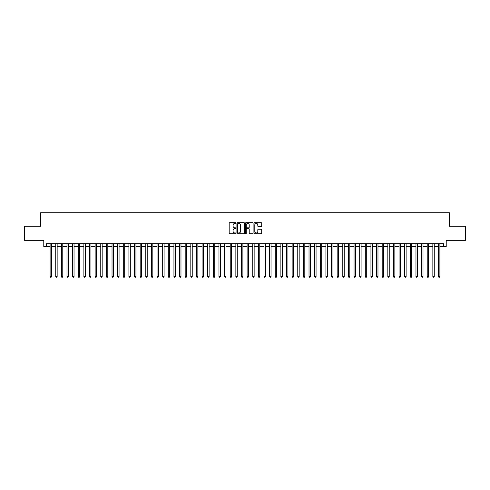 <?xml version="1.0" encoding="UTF-8"?>
<svg xmlns="http://www.w3.org/2000/svg" width="490" height="490" viewBox="0 0 490 490"><rect width="100%" height="100%" fill="white"/><g stroke="black" fill="none" stroke-linecap="round" stroke-linejoin="round"><path stroke-width="0.73" d="M235.996 223.06A0.386 0.386 0 0 0 235.61 222.674L229.737 222.674A0.551 0.551 0 0 0 229.185 223.226L229.185 233.173A0.551 0.551 0 0 0 229.737 233.724L235.61 233.724A0.386 0.386 0 0 0 235.996 233.338A0.386 0.386 0 0 0 235.61 232.952L234.851 232.952A1.77 1.77 0 0 1 233.081 231.182L233.081 230.355A1.77 1.77 0 0 1 234.851 228.585L235.61 228.585A0.386 0.386 0 0 0 235.996 228.199A0.386 0.386 0 0 0 235.61 227.813L234.851 227.813A1.77 1.77 0 0 1 233.081 226.043L233.081 225.216A1.77 1.77 0 0 1 234.851 223.446L235.61 223.446A0.386 0.386 0 0 0 235.996 223.06M261.146 226.57A0.551 0.551 0 0 0 261.697 226.019L261.697 223.226A0.551 0.551 0 0 0 261.146 222.674L254.629 222.674A0.551 0.551 0 0 0 254.077 223.226L254.077 233.173A0.551 0.551 0 0 0 254.629 233.724L261.146 233.724A0.551 0.551 0 0 0 261.697 233.173L261.697 229.804A0.551 0.551 0 0 0 261.146 229.246L258.359 229.246A0.551 0.551 0 0 0 257.801 229.804L257.801 231.47A1.476 1.476 0 0 1 256.325 232.952A1.476 1.476 0 0 1 254.849 231.47L254.849 224.922A1.476 1.476 0 0 1 256.325 223.446A1.476 1.476 0 0 1 257.801 224.922L257.801 226.019A0.551 0.551 0 0 0 258.359 226.57L261.146 226.57M46.593 246.495L46.593 243.677L443.407 243.677L443.407 246.495L446.225 246.495L446.225 240.302L465.5 240.302L465.5 226.227L449.318 226.227L449.318 212.721L40.682 212.721L40.682 226.227L24.5 226.227L24.5 240.302L43.775 240.302L43.775 246.495L50.109 246.495M244.516 223.226A0.551 0.551 0 0 0 243.965 222.674L237.442 222.674A0.551 0.551 0 0 0 236.891 223.226L236.891 233.173A0.551 0.551 0 0 0 237.442 233.724L243.965 233.724A0.551 0.551 0 0 0 244.516 233.173L244.516 223.226M246.035 222.674L252.558 222.674A0.551 0.551 0 0 1 253.11 223.226L253.11 233.173A0.551 0.551 0 0 1 252.558 233.724L249.765 233.724A0.551 0.551 0 0 1 249.214 233.173L249.214 229.136A0.551 0.551 0 0 0 248.663 228.585L246.807 228.585A0.551 0.551 0 0 0 246.256 229.136L246.256 233.338A0.386 0.386 0 0 1 245.87 233.724A0.386 0.386 0 0 1 245.484 233.338L245.484 223.226A0.551 0.551 0 0 1 246.035 222.674M51.517 246.495L55.738 246.495M57.146 246.495L61.366 246.495M62.775 246.495L66.995 246.495M68.404 246.495L72.624 246.495M74.033 246.495L78.253 246.495M79.662 246.495L83.882 246.495M85.291 246.495L89.511 246.495M90.919 246.495L95.14 246.495M96.548 246.495L100.769 246.495M102.177 246.495L106.397 246.495M107.806 246.495L112.026 246.495M113.429 246.495L117.655 246.495M119.058 246.495L123.284 246.495M124.687 246.495L128.913 246.495M130.316 246.495L134.542 246.495M135.944 246.495L140.165 246.495M141.573 246.495L145.793 246.495M147.202 246.495L151.422 246.495M152.831 246.495L157.051 246.495M158.46 246.495L162.68 246.495M164.089 246.495L168.309 246.495M169.718 246.495L173.938 246.495M175.346 246.495L179.567 246.495M180.975 246.495L185.196 246.495M186.604 246.495L190.824 246.495M192.233 246.495L196.453 246.495M197.862 246.495L202.082 246.495M203.491 246.495L207.711 246.495M209.12 246.495L213.34 246.495M214.749 246.495L218.969 246.495M220.378 246.495L224.598 246.495M226.006 246.495L230.227 246.495M231.629 246.495L235.855 246.495M237.258 246.495L241.484 246.495M242.887 246.495L247.113 246.495M248.516 246.495L252.742 246.495M254.145 246.495L258.371 246.495M259.774 246.495L263.994 246.495M265.402 246.495L269.623 246.495M271.031 246.495L275.251 246.495M276.66 246.495L280.88 246.495M282.289 246.495L286.509 246.495M287.918 246.495L292.138 246.495M293.547 246.495L297.767 246.495M299.176 246.495L303.396 246.495M304.805 246.495L309.025 246.495M310.433 246.495L314.654 246.495M316.062 246.495L320.282 246.495M321.691 246.495L325.911 246.495M327.32 246.495L331.54 246.495M332.949 246.495L337.169 246.495M338.578 246.495L342.798 246.495M344.207 246.495L348.427 246.495M349.836 246.495L354.056 246.495M355.458 246.495L359.685 246.495M361.087 246.495L365.313 246.495M366.716 246.495L370.942 246.495M372.345 246.495L376.571 246.495M377.974 246.495L382.194 246.495M383.603 246.495L387.823 246.495M389.232 246.495L393.452 246.495M394.86 246.495L399.08 246.495M400.489 246.495L404.709 246.495M406.118 246.495L410.338 246.495M411.747 246.495L415.967 246.495M417.376 246.495L421.596 246.495M423.005 246.495L427.225 246.495M428.634 246.495L432.854 246.495M434.263 246.495L438.483 246.495M439.891 246.495L443.407 246.495M238.054 223.446A0.386 0.386 0 0 0 237.668 223.832L237.668 232.566A0.386 0.386 0 0 0 238.054 232.952L238.857 232.952A1.77 1.77 0 0 0 240.621 231.182L240.621 225.216A1.77 1.77 0 0 0 238.857 223.446L238.054 223.446M249.214 224.953A1.476 1.476 0 0 0 247.732 223.477A1.476 1.476 0 0 0 246.256 224.953L246.256 227.262A0.551 0.551 0 0 0 246.807 227.813L248.663 227.813A0.551 0.551 0 0 0 249.214 227.262L249.214 224.953M51.517 243.677L51.517 276.55L50.109 276.55L50.109 243.677M51.517 276.55L51.095 277.279L50.531 277.279L50.109 276.55M57.146 243.677L57.146 276.55L55.738 276.55L55.738 243.677M57.146 276.55L56.724 277.279L56.16 277.279L55.738 276.55M62.775 243.677L62.775 276.55L61.366 276.55L61.366 243.677M62.775 276.55L62.353 277.279L61.789 277.279L61.366 276.55M68.404 243.677L68.404 276.55L66.995 276.55L66.995 243.677M68.404 276.55L67.981 277.279L67.418 277.279L66.995 276.55M74.033 243.677L74.033 276.55L72.624 276.55L72.624 243.677M74.033 276.55L73.61 277.279L73.047 277.279L72.624 276.55M79.662 243.677L79.662 276.55L78.253 276.55L78.253 243.677M79.662 276.55L79.239 277.279L78.676 277.279L78.253 276.55M85.291 243.677L85.291 276.55L83.882 276.55L83.882 243.677M85.291 276.55L84.868 277.279L84.305 277.279L83.882 276.55M90.919 243.677L90.919 276.55L89.511 276.55L89.511 243.677M90.919 276.55L90.497 277.279L89.933 277.279L89.511 276.55M96.548 243.677L96.548 276.55L95.14 276.55L95.14 243.677M96.548 276.55L96.126 277.279L95.562 277.279L95.14 276.55M102.177 243.677L102.177 276.55L100.769 276.55L100.769 243.677M102.177 276.55L101.755 277.279L101.191 277.279L100.769 276.55M107.806 243.677L107.806 276.55L106.397 276.55L106.397 243.677M107.806 276.55L107.383 277.279L106.82 277.279L106.397 276.55M113.429 243.677L113.429 276.55L112.026 276.55L112.026 243.677M113.429 276.55L113.012 277.279L112.449 277.279L112.026 276.55M119.058 243.677L119.058 276.55L117.655 276.55L117.655 243.677M119.058 276.55L118.635 277.279L118.078 277.279L117.655 276.55M124.687 243.677L124.687 276.55L123.284 276.55L123.284 243.677M124.687 276.55L124.264 277.279L123.707 277.279L123.284 276.55M130.316 243.677L130.316 276.55L128.913 276.55L128.913 243.677M130.316 276.55L129.893 277.279L129.335 277.279L128.913 276.55M135.944 243.677L135.944 276.55L134.542 276.55L134.542 243.677M135.944 276.55L135.522 277.279L134.958 277.279L134.542 276.55M141.573 243.677L141.573 276.55L140.165 276.55L140.165 243.677M141.573 276.55L141.151 277.279L140.587 277.279L140.165 276.55M147.202 243.677L147.202 276.55L145.793 276.55L145.793 243.677M147.202 276.55L146.78 277.279L146.216 277.279L145.793 276.55M152.831 243.677L152.831 276.55L151.422 276.55L151.422 243.677M152.831 276.55L152.408 277.279L151.845 277.279L151.422 276.55M158.46 243.677L158.46 276.55L157.051 276.55L157.051 243.677M158.46 276.55L158.037 277.279L157.474 277.279L157.051 276.55M164.089 243.677L164.089 276.55L162.68 276.55L162.68 243.677M164.089 276.55L163.666 277.279L163.103 277.279L162.68 276.55M169.718 243.677L169.718 276.55L168.309 276.55L168.309 243.677M169.718 276.55L169.295 277.279L168.732 277.279L168.309 276.55M175.346 243.677L175.346 276.55L173.938 276.55L173.938 243.677M175.346 276.55L174.924 277.279L174.36 277.279L173.938 276.55M180.975 243.677L180.975 276.55L179.567 276.55L179.567 243.677M180.975 276.55L180.553 277.279L179.989 277.279L179.567 276.55M186.604 243.677L186.604 276.55L185.196 276.55L185.196 243.677M186.604 276.55L186.182 277.279L185.618 277.279L185.196 276.55M192.233 243.677L192.233 276.55L190.824 276.55L190.824 243.677M192.233 276.55L191.811 277.279L191.247 277.279L190.824 276.55M197.862 243.677L197.862 276.55L196.453 276.55L196.453 243.677M197.862 276.55L197.439 277.279L196.876 277.279L196.453 276.55M203.491 243.677L203.491 276.55L202.082 276.55L202.082 243.677M203.491 276.55L203.068 277.279L202.505 277.279L202.082 276.55M209.12 243.677L209.12 276.55L207.711 276.55L207.711 243.677M209.12 276.55L208.697 277.279L208.134 277.279L207.711 276.55M214.749 243.677L214.749 276.55L213.34 276.55L213.34 243.677M214.749 276.55L214.326 277.279L213.763 277.279L213.34 276.55M220.378 243.677L220.378 276.55L218.969 276.55L218.969 243.677M220.378 276.55L219.955 277.279L219.391 277.279L218.969 276.55M226.006 243.677L226.006 276.55L224.598 276.55L224.598 243.677M226.006 276.55L225.584 277.279L225.02 277.279L224.598 276.55M231.629 243.677L231.629 276.55L230.227 276.55L230.227 243.677M231.629 276.55L231.213 277.279L230.649 277.279L230.227 276.55M237.258 243.677L237.258 276.55L235.855 276.55L235.855 243.677M237.258 276.55L236.842 277.279L236.278 277.279L235.855 276.55M242.887 243.677L242.887 276.55L241.484 276.55L241.484 243.677M242.887 276.55L242.464 277.279L241.907 277.279L241.484 276.55M248.516 243.677L248.516 276.55L247.113 276.55L247.113 243.677M248.516 276.55L248.093 277.279L247.536 277.279L247.113 276.55M254.145 243.677L254.145 276.55L252.742 276.55L252.742 243.677M254.145 276.55L253.722 277.279L253.159 277.279L252.742 276.55M259.774 243.677L259.774 276.55L258.371 276.55L258.371 243.677M259.774 276.55L259.351 277.279L258.787 277.279L258.371 276.55M265.402 243.677L265.402 276.55L263.994 276.55L263.994 243.677M265.402 276.55L264.98 277.279L264.416 277.279L263.994 276.55M271.031 243.677L271.031 276.55L269.623 276.55L269.623 243.677M271.031 276.55L270.609 277.279L270.045 277.279L269.623 276.55M276.66 243.677L276.66 276.55L275.251 276.55L275.251 243.677M276.66 276.55L276.238 277.279L275.674 277.279L275.251 276.55M282.289 243.677L282.289 276.55L280.88 276.55L280.88 243.677M282.289 276.55L281.866 277.279L281.303 277.279L280.88 276.55M287.918 243.677L287.918 276.55L286.509 276.55L286.509 243.677M287.918 276.55L287.495 277.279L286.932 277.279L286.509 276.55M293.547 243.677L293.547 276.55L292.138 276.55L292.138 243.677M293.547 276.55L293.124 277.279L292.561 277.279L292.138 276.55M299.176 243.677L299.176 276.55L297.767 276.55L297.767 243.677M299.176 276.55L298.753 277.279L298.19 277.279L297.767 276.55M304.805 243.677L304.805 276.55L303.396 276.55L303.396 243.677M304.805 276.55L304.382 277.279L303.818 277.279L303.396 276.55M310.433 243.677L310.433 276.55L309.025 276.55L309.025 243.677M310.433 276.55L310.011 277.279L309.447 277.279L309.025 276.55M316.062 243.677L316.062 276.55L314.654 276.55L314.654 243.677M316.062 276.55L315.64 277.279L315.076 277.279L314.654 276.55M321.691 243.677L321.691 276.55L320.282 276.55L320.282 243.677M321.691 276.55L321.269 277.279L320.705 277.279L320.282 276.55M327.32 243.677L327.32 276.55L325.911 276.55L325.911 243.677M327.32 276.55L326.897 277.279L326.334 277.279L325.911 276.55M332.949 243.677L332.949 276.55L331.54 276.55L331.54 243.677M332.949 276.55L332.526 277.279L331.963 277.279L331.54 276.55M338.578 243.677L338.578 276.55L337.169 276.55L337.169 243.677M338.578 276.55L338.155 277.279L337.592 277.279L337.169 276.55M344.207 243.677L344.207 276.55L342.798 276.55L342.798 243.677M344.207 276.55L343.784 277.279L343.221 277.279L342.798 276.55M349.836 243.677L349.836 276.55L348.427 276.55L348.427 243.677M349.836 276.55L349.413 277.279L348.849 277.279L348.427 276.55M355.458 243.677L355.458 276.55L354.056 276.55L354.056 243.677M355.458 276.55L355.042 277.279L354.478 277.279L354.056 276.55M361.087 243.677L361.087 276.55L359.685 276.55L359.685 243.677M361.087 276.55L360.665 277.279L360.107 277.279L359.685 276.55M366.716 243.677L366.716 276.55L365.313 276.55L365.313 243.677M366.716 276.55L366.293 277.279L365.736 277.279L365.313 276.55M372.345 243.677L372.345 276.55L370.942 276.55L370.942 243.677M372.345 276.55L371.922 277.279L371.365 277.279L370.942 276.55M377.974 243.677L377.974 276.55L376.571 276.55L376.571 243.677M377.974 276.55L377.551 277.279L376.988 277.279L376.571 276.55M383.603 243.677L383.603 276.55L382.194 276.55L382.194 243.677M383.603 276.55L383.18 277.279L382.616 277.279L382.194 276.55M389.232 243.677L389.232 276.55L387.823 276.55L387.823 243.677M389.232 276.55L388.809 277.279L388.245 277.279L387.823 276.55M394.86 243.677L394.86 276.55L393.452 276.55L393.452 243.677M394.86 276.55L394.438 277.279L393.874 277.279L393.452 276.55M400.489 243.677L400.489 276.55L399.08 276.55L399.08 243.677M400.489 276.55L400.067 277.279L399.503 277.279L399.08 276.55M406.118 243.677L406.118 276.55L404.709 276.55L404.709 243.677M406.118 276.55L405.696 277.279L405.132 277.279L404.709 276.55M411.747 243.677L411.747 276.55L410.338 276.55L410.338 243.677M411.747 276.55L411.324 277.279L410.761 277.279L410.338 276.55M417.376 243.677L417.376 276.55L415.967 276.55L415.967 243.677M417.376 276.55L416.953 277.279L416.39 277.279L415.967 276.55M423.005 243.677L423.005 276.55L421.596 276.55L421.596 243.677M423.005 276.55L422.582 277.279L422.019 277.279L421.596 276.55M428.634 243.677L428.634 276.55L427.225 276.55L427.225 243.677M428.634 276.55L428.211 277.279L427.648 277.279L427.225 276.55M434.263 243.677L434.263 276.55L432.854 276.55L432.854 243.677M434.263 276.55L433.84 277.279L433.276 277.279L432.854 276.55M439.891 243.677L439.891 276.55L438.483 276.55L438.483 243.677M439.891 276.55L439.469 277.279L438.905 277.279L438.483 276.55"/></g></svg>
